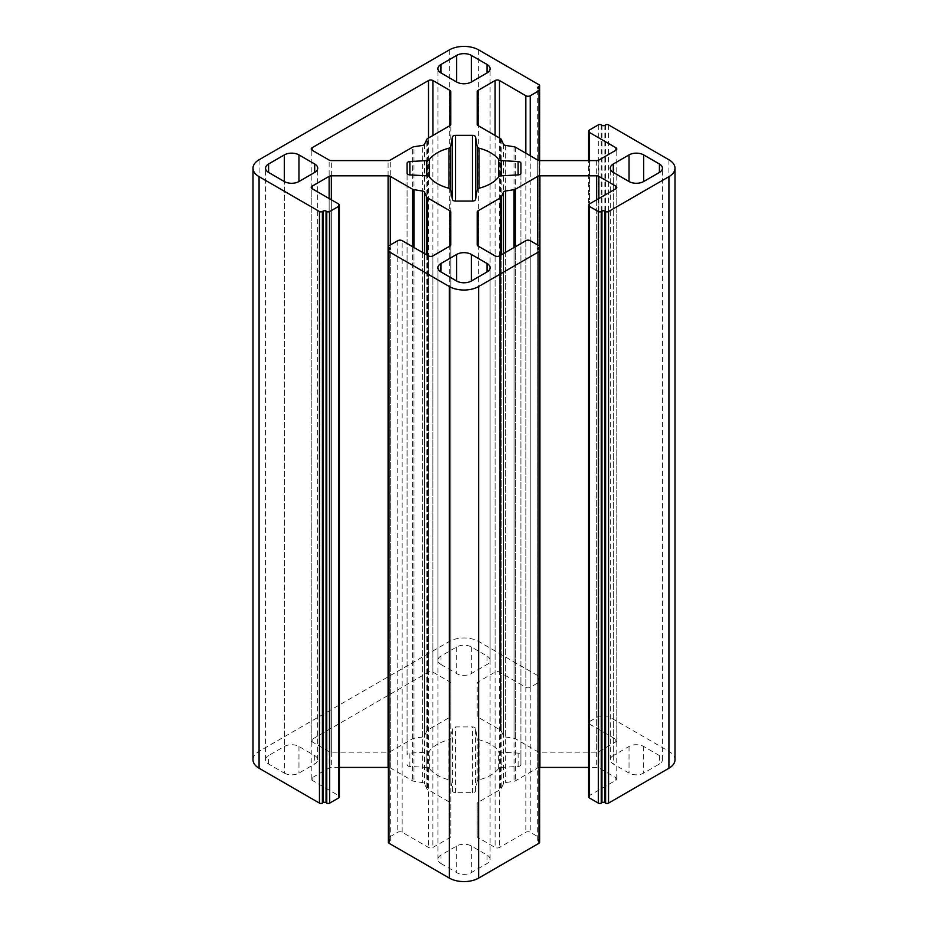 <?xml version="1.0" encoding="UTF-8"?>
<svg xmlns="http://www.w3.org/2000/svg" width="928" height="928" viewBox="0 0 928 928"><rect width="100%" height="100%" fill="white"/><g stroke="black" fill="none" stroke-linecap="round" stroke-linejoin="round"><path stroke-width="0.7" stroke-dasharray="4.64 3.48" d="M450.799 683.194A3.109 1.798 0 0 0 449.894 681.918L432.9 672.104A3.109 1.798 0 0 0 428.504 672.104L312.133 739.291A3.109 1.798 0 0 0 311.228 740.556A3.109 1.798 0 0 0 312.133 741.832L329.138 751.645A3.109 1.798 0 0 0 331.331 752.167L388.09 752.167A3.109 1.798 0 0 0 390.282 751.645L412.577 738.769A3.109 1.798 180 0 1 413.969 738.305L422.356 737.006A3.109 1.798 0 0 0 424.548 735.742L426.799 730.904A3.109 1.798 180 0 1 427.599 730.092L449.894 717.228A3.109 1.798 0 0 0 450.799 715.952L450.799 91.617M450.799 715.952L450.799 124.387M407.079 764.672A3.109 1.798 0 0 0 409.886 766.458L426.799 767.398A3.109 1.798 180 0 1 429.351 768.477A37.781 21.808 0 0 0 448.955 779.798A3.109 1.798 180 0 1 450.811 781.272L452.435 791.027A3.109 1.798 0 0 0 455.532 792.651L472.468 792.651A3.109 1.798 0 0 0 475.565 791.027L477.189 781.272A3.109 1.798 180 0 1 479.045 779.798A37.781 21.808 0 0 0 498.649 768.477A3.109 1.798 180 0 1 501.201 767.398L518.114 766.458A3.109 1.798 0 0 0 520.921 764.672L520.921 754.893A3.109 1.798 0 0 0 518.114 753.107L501.201 752.167A3.109 1.798 180 0 1 498.649 751.1A37.781 21.808 0 0 0 479.045 739.778A3.109 1.798 180 0 1 477.189 738.305L475.565 728.538A3.109 1.798 0 0 0 472.468 726.926L455.532 726.926A3.109 1.798 0 0 0 452.435 728.538L450.811 738.305A3.109 1.798 180 0 1 448.955 739.778A37.781 21.808 0 0 0 429.351 751.1A3.109 1.798 180 0 1 426.799 752.167L409.886 753.107A3.109 1.798 0 0 0 407.079 754.893L407.079 173.107L407.079 754.893M520.921 754.893L520.921 163.328M520.921 764.672L520.921 173.107M440.951 664.506L456.68 673.589A10.347 5.974 0 0 0 471.32 673.589L487.049 664.506A10.347 5.974 0 0 0 490.088 660.272A10.347 5.974 0 0 0 487.049 656.05L471.32 646.967A10.347 5.974 0 0 0 456.68 646.967L440.951 656.05A10.347 5.974 0 0 0 437.912 660.272A10.347 5.974 0 0 0 440.951 664.506L440.951 656.05M613.304 755.566A10.347 5.974 0 0 0 610.276 759.788A10.347 5.974 0 0 0 613.304 764.011L629.033 773.094A10.347 5.974 0 0 0 643.672 773.094L659.414 764.011A10.347 5.974 0 0 0 662.441 759.788A10.347 5.974 0 0 0 659.414 755.566L643.672 746.472A10.347 5.974 0 0 0 629.033 746.472L613.304 755.566L613.304 172.434L613.304 764.011M284.328 773.094A10.347 5.974 0 0 0 298.967 773.094L314.696 764.011A10.347 5.974 0 0 0 317.724 759.788A10.347 5.974 0 0 0 314.696 755.566L298.967 746.472A10.347 5.974 0 0 0 284.328 746.472L268.586 755.566A10.347 5.974 0 0 0 265.559 759.788A10.347 5.974 0 0 0 268.586 764.011L284.328 773.094L284.328 181.528L284.328 746.472M440.951 863.527L456.68 872.61A10.347 5.974 0 0 0 471.32 872.61L487.049 863.527A10.347 5.974 0 0 0 490.088 859.293A10.347 5.974 0 0 0 487.049 855.071L471.32 845.988A10.347 5.974 0 0 0 456.68 845.988L440.951 855.071A10.347 5.974 0 0 0 437.912 859.293A10.347 5.974 0 0 0 440.951 863.527L440.951 855.071M388.38 842.392A2.065 1.195 180 0 1 388.983 841.545L389.714 841.128A2.065 1.195 0 0 0 390.317 840.281A2.065 1.195 0 0 0 389.714 839.434L388.983 839.016A2.065 1.195 180 0 1 388.38 838.17A2.065 1.195 180 0 1 388.983 837.323L397.764 832.254A3.109 1.798 180 0 1 402.16 832.254L428.504 847.461A3.109 1.798 0 0 0 432.9 847.461L449.894 837.648A3.109 1.798 0 0 0 450.799 836.383L450.799 803.613A3.109 1.798 0 0 0 449.894 802.349L427.599 789.473A3.109 1.798 180 0 1 426.799 788.672L424.548 783.835A3.109 1.798 0 0 0 422.356 782.559L413.969 781.26A3.109 1.798 180 0 1 412.577 780.796L390.282 767.932A3.109 1.798 0 0 0 388.38 767.41M339.393 767.41L331.331 767.41A3.109 1.798 0 0 0 329.138 767.932L312.133 777.745A3.109 1.798 0 0 0 311.228 779.01A3.109 1.798 0 0 0 312.133 780.286L338.488 795.493A3.109 1.798 180 0 1 339.393 796.758M253.008 759.788A20.706 11.948 180 0 1 259.074 751.332L449.361 641.468A20.706 11.948 180 0 1 478.639 641.468L539.017 676.338A2.065 1.195 180 0 1 539.62 677.173A2.065 1.195 180 0 1 539.017 678.02L538.286 678.449A2.065 1.195 0 0 0 537.683 679.296A2.065 1.195 0 0 0 538.286 680.131L539.017 680.56A2.065 1.195 180 0 1 539.62 681.407A2.065 1.195 180 0 1 539.017 682.254L530.236 687.323A3.109 1.798 180 0 1 525.84 687.323L499.496 672.104A3.109 1.798 0 0 0 495.1 672.104L478.106 681.918A3.109 1.798 0 0 0 477.201 683.194L477.201 715.952A3.109 1.798 0 0 0 478.106 717.228L500.401 730.092A3.109 1.798 180 0 1 501.201 730.904L503.452 735.742A3.109 1.798 0 0 0 505.644 737.006L514.031 738.305A3.109 1.798 180 0 1 515.423 738.769L537.718 751.645A3.109 1.798 0 0 0 539.91 752.167L596.669 752.167A3.109 1.798 0 0 0 598.862 751.645L615.867 741.832A3.109 1.798 0 0 0 616.772 740.556A3.109 1.798 0 0 0 615.867 739.291L589.512 724.084A3.109 1.798 180 0 1 588.607 722.819A3.109 1.798 180 0 1 589.512 721.543L598.305 716.474A2.065 1.195 180 0 1 601.228 716.474L601.959 716.903A2.065 1.195 0 0 0 604.882 716.903L605.613 716.474A2.065 1.195 180 0 1 608.548 716.474L668.926 751.332A20.706 11.948 180 0 1 674.992 759.788M588.607 796.758A3.109 1.798 180 0 1 589.512 795.493L615.867 780.286A3.109 1.798 0 0 0 616.772 779.01A3.109 1.798 0 0 0 615.867 777.745L598.862 767.932A3.109 1.798 0 0 0 596.669 767.41L588.607 767.41M539.62 767.41A3.109 1.798 0 0 0 537.718 767.932L515.423 780.796A3.109 1.798 180 0 1 514.031 781.26L505.644 782.559A3.109 1.798 0 0 0 503.452 783.835L501.201 788.672A3.109 1.798 180 0 1 500.401 789.473L478.106 802.349A3.109 1.798 0 0 0 477.201 803.613L477.201 836.383A3.109 1.798 0 0 0 478.106 837.648L495.1 847.461A3.109 1.798 0 0 0 499.496 847.461L525.84 832.254A3.109 1.798 180 0 1 530.236 832.254L539.017 837.323A2.065 1.195 180 0 1 539.62 838.17A2.065 1.195 180 0 1 539.017 839.016L538.286 839.434A2.065 1.195 0 0 0 537.683 840.281A2.065 1.195 0 0 0 538.286 841.128L539.017 841.545A2.065 1.195 180 0 1 539.62 842.392M450.799 244.806L450.799 836.383M450.799 212.048L450.799 803.613M477.201 715.952L477.201 683.194M477.201 836.383L477.201 803.613M422.356 737.006L422.356 145.441M424.548 144.165L424.548 735.742M413.969 738.305L413.969 146.74M412.577 738.769L412.577 147.204M390.282 751.645L390.282 160.068M388.09 752.167L388.09 160.59M331.331 752.167L331.331 160.59M329.138 751.645L329.138 160.068M312.133 741.832L312.133 739.291M428.504 672.104L428.504 138.005M432.9 672.104L432.9 135.465M449.894 681.918L449.894 717.228M427.599 730.092L427.599 138.527M426.799 730.904L426.799 139.328M498.649 768.477L498.649 751.1M501.201 752.167L501.201 767.398M518.114 753.107L518.114 766.458M479.045 779.798L479.045 739.778M477.189 781.272L477.189 738.305M475.565 791.027L475.565 728.538M472.468 792.651L472.468 726.926M455.532 792.651L455.532 726.926M452.435 791.027L452.435 728.538M450.811 781.272L450.811 738.305M448.955 779.798L448.955 739.778M429.351 768.477L429.351 751.1M426.799 767.398L426.799 752.167M409.886 766.458L409.886 753.107M456.68 646.967L456.68 673.589M471.32 646.967L471.32 673.589M487.049 656.05L487.049 664.506M629.033 746.472L629.033 773.094M643.672 746.472L643.672 773.094M659.414 755.566L659.414 764.011M298.967 746.472L298.967 773.094M268.586 764.011L268.586 755.566M314.696 755.566L314.696 764.011M456.68 845.988L456.68 872.61M471.32 845.988L471.32 872.61M487.049 855.071L487.049 863.527M432.9 255.896L432.9 847.461M428.504 255.896L428.504 847.461M449.894 802.349L449.894 837.648M427.599 255.374L427.599 789.473M426.799 254.91L426.799 788.672M424.548 253.611L424.548 783.835M422.356 252.346L422.356 782.559M413.969 247.498L413.969 781.26M412.577 246.697L412.577 780.796M390.282 245.004L390.282 767.932M331.331 199.787L331.331 767.41M329.138 198.522L329.138 767.932M312.133 780.286L312.133 777.745M338.488 203.916L338.488 795.493M259.074 159.767L259.074 751.332M449.361 49.903L449.361 641.468M478.639 49.903L478.639 641.468M539.017 84.761L539.017 676.338M539.017 680.56L539.017 678.02M538.286 680.131L538.286 678.449M539.017 160.521L539.017 682.254M530.236 155.753L530.236 687.323M525.84 153.213L525.84 687.323M499.496 138.005L499.496 672.104M495.1 135.465L495.1 672.104M478.106 717.228L478.106 681.918M500.401 138.527L500.401 730.092M501.201 139.328L501.201 730.904M503.452 144.165L503.452 735.742M505.644 145.441L505.644 737.006M514.031 146.74L514.031 738.305M515.423 147.204L515.423 738.769M537.718 160.068L537.718 751.645M539.91 160.59L539.91 752.167M596.669 160.59L596.669 752.167M598.862 160.068L598.862 751.645M615.867 739.291L615.867 741.832M589.512 160.59L589.512 724.084M589.512 129.978L589.512 721.543M598.305 124.897L598.305 716.474M601.228 124.897L601.228 716.474M601.959 125.326L601.959 716.903M604.882 125.326L604.882 716.903M605.613 124.897L605.613 716.474M608.548 124.897L608.548 716.474M668.926 159.767L668.926 751.332M589.512 203.916L589.512 795.493M615.867 777.745L615.867 780.286M598.862 198.522L598.862 767.932M596.669 199.787L596.669 767.41M537.718 245.004L537.718 767.932M515.423 246.697L515.423 780.796M514.031 247.498L514.031 781.26M505.644 252.346L505.644 782.559M503.452 253.611L503.452 783.835M501.201 254.91L501.201 788.672M500.401 255.374L500.401 789.473M478.106 837.648L478.106 802.349M495.1 255.896L495.1 847.461M499.496 255.896L499.496 847.461M525.84 240.677L525.84 832.254M530.236 240.677L530.236 832.254M539.017 245.746L539.017 837.323M539.017 841.545L539.017 839.016M538.286 841.128L538.286 839.434M388.983 839.016L388.983 841.545M389.714 839.434L389.714 841.128M388.983 245.746L388.983 837.323M397.764 240.677L397.764 832.254M402.16 832.254L402.16 240.677M311.228 740.556L311.228 148.99M437.912 660.272L437.912 68.707M490.088 660.272L490.088 68.707M610.276 759.788L610.276 168.212M662.441 759.788L662.441 168.212M265.559 759.788L265.559 168.212M317.724 759.788L317.724 168.212M437.912 859.293L437.912 267.728M490.088 859.293L490.088 267.728M311.228 779.01L311.228 187.444M539.62 677.173L539.62 89.83M537.683 679.296L537.683 87.719M539.62 681.407L539.62 160.59M616.772 740.556L616.772 148.99M588.607 722.819L588.607 160.59M616.772 779.01L616.772 187.444M539.62 838.17L539.62 250.827M537.683 840.281L537.683 248.704M390.317 840.281L390.317 248.704M388.38 838.17L388.38 250.827"/><path stroke-width="1.39" d="M424.548 144.165A3.109 1.798 180 0 1 422.356 145.441L413.969 146.74A3.109 1.798 0 0 0 412.577 147.204L390.282 160.068A3.109 1.798 180 0 1 388.09 160.59L331.331 160.59A3.109 1.798 180 0 1 329.138 160.068L312.133 150.255A3.109 1.798 180 0 1 311.228 148.99A3.109 1.798 180 0 1 312.133 147.714L428.504 80.539A3.109 1.798 180 0 1 432.9 80.539L449.894 90.352A3.109 1.798 180 0 1 450.799 91.617L450.799 124.387A3.109 1.798 180 0 1 449.894 125.651L427.599 138.527A3.109 1.798 0 0 0 426.799 139.328L424.548 144.165M498.649 159.523A3.109 1.798 0 0 0 501.201 160.602L518.114 161.542A3.109 1.798 180 0 1 520.921 163.328L520.921 173.107A3.109 1.798 180 0 1 518.114 174.893L501.201 175.833A3.109 1.798 0 0 0 498.649 176.9A37.781 21.808 180 0 1 479.045 188.222A3.109 1.798 0 0 0 477.189 189.695L475.565 199.462A3.109 1.798 180 0 1 472.468 201.074L455.532 201.074A3.109 1.798 180 0 1 452.435 199.462L450.811 189.695A3.109 1.798 0 0 0 448.955 188.222A37.781 21.808 180 0 1 429.351 176.9A3.109 1.798 0 0 0 426.799 175.833L409.886 174.893A3.109 1.798 180 0 1 407.079 173.107L407.079 163.328A3.109 1.798 180 0 1 409.886 161.542L426.799 160.602A3.109 1.798 0 0 0 429.351 159.523A37.781 21.808 180 0 1 448.955 148.202A3.109 1.798 0 0 0 450.811 146.728L452.435 136.973A3.109 1.798 180 0 1 455.532 135.349L472.468 135.349A3.109 1.798 180 0 1 475.565 136.973L477.189 146.728A3.109 1.798 0 0 0 479.045 148.202A37.781 21.808 180 0 1 498.649 159.523L498.649 176.9M407.079 173.107L407.079 163.328M456.68 82.012L440.951 72.929A10.347 5.974 180 0 1 437.912 68.707A10.347 5.974 180 0 1 440.951 64.473L456.68 55.39A10.347 5.974 180 0 1 471.32 55.39L487.049 64.473A10.347 5.974 180 0 1 490.088 68.707A10.347 5.974 180 0 1 487.049 72.929L471.32 82.012A10.347 5.974 180 0 1 456.68 82.012L456.68 55.39M613.304 172.434A10.347 5.974 180 0 1 610.276 168.212A10.347 5.974 180 0 1 613.304 163.989L629.033 154.906A10.347 5.974 180 0 1 643.672 154.906L659.414 163.989A10.347 5.974 180 0 1 662.441 168.212A10.347 5.974 180 0 1 659.414 172.434L643.672 181.528A10.347 5.974 180 0 1 629.033 181.528L613.304 172.434L613.304 163.989M298.967 181.528A10.347 5.974 180 0 1 284.328 181.528L268.586 172.434A10.347 5.974 180 0 1 265.559 168.212A10.347 5.974 180 0 1 268.586 163.989L284.328 154.906A10.347 5.974 180 0 1 298.967 154.906L314.696 163.989A10.347 5.974 180 0 1 317.724 168.212A10.347 5.974 180 0 1 314.696 172.434L298.967 181.528L298.967 154.906M456.68 281.033L440.951 271.95A10.347 5.974 180 0 1 437.912 267.728A10.347 5.974 180 0 1 440.951 263.494L456.68 254.411A10.347 5.974 180 0 1 471.32 254.411L487.049 263.494A10.347 5.974 180 0 1 490.088 267.728A10.347 5.974 180 0 1 487.049 271.95L471.32 281.033A10.347 5.974 180 0 1 456.68 281.033L456.68 254.411M388.38 767.41A3.109 1.798 0 0 0 388.09 767.41L339.393 767.41M339.393 205.181L339.393 796.758A3.109 1.798 180 0 1 338.488 798.022L329.695 803.103A2.065 1.195 180 0 1 326.772 803.103L326.041 802.674A2.065 1.195 0 0 0 323.118 802.674L322.387 803.103A2.065 1.195 180 0 1 319.452 803.103L259.074 768.233A20.706 11.948 180 0 1 253.008 759.788L253.008 168.212A20.706 11.948 0 0 0 259.074 176.668L319.452 211.526A2.065 1.195 0 0 0 322.387 211.526L323.118 211.097A2.065 1.195 180 0 1 326.041 211.097L326.772 211.526A2.065 1.195 0 0 0 329.695 211.526L338.488 206.457A3.109 1.798 0 0 0 339.393 205.181A3.109 1.798 0 0 0 338.488 203.916L312.133 188.709A3.109 1.798 180 0 1 311.228 187.444A3.109 1.798 180 0 1 312.133 186.168L329.138 176.355A3.109 1.798 180 0 1 331.331 175.833L388.09 175.833A3.109 1.798 180 0 1 390.282 176.355L412.577 189.231A3.109 1.798 0 0 0 413.969 189.695L422.356 190.994A3.109 1.798 180 0 1 424.548 192.258L426.799 197.096A3.109 1.798 0 0 0 427.599 197.908L449.894 210.772A3.109 1.798 180 0 1 450.799 212.048L450.799 244.806A3.109 1.798 180 0 1 449.894 246.082L432.9 255.896A3.109 1.798 180 0 1 428.504 255.896L402.16 240.677A3.109 1.798 0 0 0 397.764 240.677L388.983 245.746A2.065 1.195 0 0 0 388.38 246.593A2.065 1.195 0 0 0 388.983 247.44L389.714 247.869A2.065 1.195 180 0 1 390.317 248.704A2.065 1.195 180 0 1 389.714 249.551L388.983 249.98A2.065 1.195 0 0 0 388.38 250.827A2.065 1.195 0 0 0 388.983 251.662L449.361 286.532A20.706 11.948 0 0 0 478.639 286.532L539.017 251.662A2.065 1.195 0 0 0 539.62 250.827A2.065 1.195 0 0 0 539.017 249.98L538.286 249.551A2.065 1.195 180 0 1 537.683 248.704A2.065 1.195 180 0 1 538.286 247.869L539.017 247.44A2.065 1.195 0 0 0 539.62 246.593A2.065 1.195 0 0 0 539.017 245.746L530.236 240.677A3.109 1.798 0 0 0 525.84 240.677L499.496 255.896A3.109 1.798 180 0 1 495.1 255.896L478.106 246.082A3.109 1.798 180 0 1 477.201 244.806L477.201 212.048L477.201 244.806M674.992 168.212L674.992 759.788A20.706 11.948 180 0 1 668.926 768.233L608.548 803.103A2.065 1.195 180 0 1 605.613 803.103L604.882 802.674A2.065 1.195 0 0 0 601.959 802.674L601.228 803.103A2.065 1.195 180 0 1 598.305 803.103L589.512 798.022A3.109 1.798 180 0 1 588.607 796.758L588.607 205.181A3.109 1.798 0 0 0 589.512 206.457L598.305 211.526A2.065 1.195 0 0 0 601.228 211.526L601.959 211.097A2.065 1.195 180 0 1 604.882 211.097L605.613 211.526A2.065 1.195 0 0 0 608.548 211.526L668.926 176.668A20.706 11.948 0 0 0 674.992 168.212A20.706 11.948 0 0 0 668.926 159.767L608.548 124.897A2.065 1.195 0 0 0 605.613 124.897L604.882 125.326A2.065 1.195 180 0 1 601.959 125.326L601.228 124.897A2.065 1.195 0 0 0 598.305 124.897L589.512 129.978A3.109 1.798 0 0 0 588.607 131.242A3.109 1.798 0 0 0 589.512 132.507L615.867 147.714A3.109 1.798 180 0 1 616.772 148.99A3.109 1.798 180 0 1 615.867 150.255L598.862 160.068A3.109 1.798 180 0 1 596.669 160.59L539.91 160.59A3.109 1.798 180 0 1 537.718 160.068L515.423 147.204A3.109 1.798 0 0 0 514.031 146.74L505.644 145.441A3.109 1.798 180 0 1 503.452 144.165L501.201 139.328A3.109 1.798 0 0 0 500.401 138.527L478.106 125.651A3.109 1.798 180 0 1 477.201 124.387L477.201 91.617L477.201 124.387M588.607 767.41L539.91 767.41A3.109 1.798 0 0 0 539.62 767.41M539.62 246.593L539.62 842.392A2.065 1.195 180 0 1 539.017 843.239L478.639 878.097A20.706 11.948 180 0 1 449.361 878.097L388.983 843.239A2.065 1.195 180 0 1 388.38 842.392L388.38 246.593M477.201 91.617A3.109 1.798 180 0 1 478.106 90.352L495.1 80.539A3.109 1.798 180 0 1 499.496 80.539L525.84 95.746A3.109 1.798 0 0 0 530.236 95.746L539.017 90.677A2.065 1.195 0 0 0 539.62 89.83A2.065 1.195 0 0 0 539.017 88.984L538.286 88.566A2.065 1.195 180 0 1 537.683 87.719A2.065 1.195 180 0 1 538.286 86.872L539.017 86.455A2.065 1.195 0 0 0 539.62 85.608A2.065 1.195 0 0 0 539.017 84.761L478.639 49.903A20.706 11.948 0 0 0 449.361 49.903L259.074 159.767A20.706 11.948 0 0 0 253.008 168.212M477.201 212.048A3.109 1.798 180 0 1 478.106 210.772L500.401 197.908A3.109 1.798 0 0 0 501.201 197.096L503.452 192.258A3.109 1.798 180 0 1 505.644 190.994L514.031 189.695A3.109 1.798 0 0 0 515.423 189.231L537.718 176.355A3.109 1.798 180 0 1 539.91 175.833L596.669 175.833A3.109 1.798 180 0 1 598.862 176.355L615.867 186.168A3.109 1.798 180 0 1 616.772 187.444A3.109 1.798 180 0 1 615.867 188.709L589.512 203.916A3.109 1.798 0 0 0 588.607 205.181M312.133 150.255L312.133 147.714M428.504 138.005L428.504 80.539M432.9 135.465L432.9 80.539M449.894 125.651L449.894 90.352M501.201 175.833L501.201 160.602M518.114 174.893L518.114 161.542M409.886 174.893L409.886 161.542M426.799 175.833L426.799 160.602M429.351 176.9L429.351 159.523M448.955 188.222L448.955 148.202M450.811 189.695L450.811 146.728M452.435 199.462L452.435 136.973M455.532 201.074L455.532 135.349M472.468 201.074L472.468 135.349M475.565 199.462L475.565 136.973M477.189 189.695L477.189 146.728M479.045 188.222L479.045 148.202M440.951 72.929L440.951 64.473M471.32 82.012L471.32 55.39M487.049 72.929L487.049 64.473M629.033 181.528L629.033 154.906M643.672 181.528L643.672 154.906M659.414 172.434L659.414 163.989M268.586 172.434L268.586 163.989M284.328 181.528L284.328 154.906M314.696 172.434L314.696 163.989M440.951 271.95L440.951 263.494M471.32 281.033L471.32 254.411M487.049 271.95L487.049 263.494M449.894 210.772L449.894 246.082M427.599 197.908L427.599 255.374M426.799 197.096L426.799 254.91M424.548 192.258L424.548 253.611M422.356 190.994L422.356 252.346M413.969 189.695L413.969 247.498M412.577 189.231L412.577 246.697M390.282 176.355L390.282 245.004M388.09 175.833L388.09 767.41M331.331 175.833L331.331 199.787M329.138 176.355L329.138 198.522M312.133 186.168L312.133 188.709M338.488 206.457L338.488 798.022M329.695 211.526L329.695 803.103M326.772 211.526L326.772 803.103M326.041 211.097L326.041 802.674M323.118 211.097L323.118 802.674M322.387 211.526L322.387 803.103M319.452 211.526L319.452 803.103M259.074 176.668L259.074 768.233M539.017 86.455L539.017 88.984M538.286 86.872L538.286 88.566M539.017 90.677L539.017 160.521M530.236 95.746L530.236 155.753M525.84 95.746L525.84 153.213M499.496 80.539L499.496 138.005M495.1 80.539L495.1 135.465M478.106 90.352L478.106 125.651M615.867 147.714L615.867 150.255M589.512 132.507L589.512 160.59M668.926 176.668L668.926 768.233M608.548 211.526L608.548 803.103M605.613 211.526L605.613 803.103M604.882 211.097L604.882 802.674M601.959 211.097L601.959 802.674M601.228 211.526L601.228 803.103M598.305 211.526L598.305 803.103M589.512 206.457L589.512 798.022M615.867 186.168L615.867 188.709M598.862 176.355L598.862 198.522M596.669 175.833L596.669 199.787M539.91 175.833L539.91 767.41M537.718 176.355L537.718 245.004M515.423 189.231L515.423 246.697M514.031 189.695L514.031 247.498M505.644 190.994L505.644 252.346M503.452 192.258L503.452 253.611M501.201 197.096L501.201 254.91M500.401 197.908L500.401 255.374M478.106 210.772L478.106 246.082M539.017 247.44L539.017 249.98M538.286 247.869L538.286 249.551M539.017 251.662L539.017 843.239M478.639 286.532L478.639 878.097M449.361 286.532L449.361 878.097M388.983 251.662L388.983 843.239M389.714 247.869L389.714 249.551M388.983 247.44L388.983 249.98M539.62 160.59L539.62 85.608M588.607 160.59L588.607 131.242"/></g></svg>
